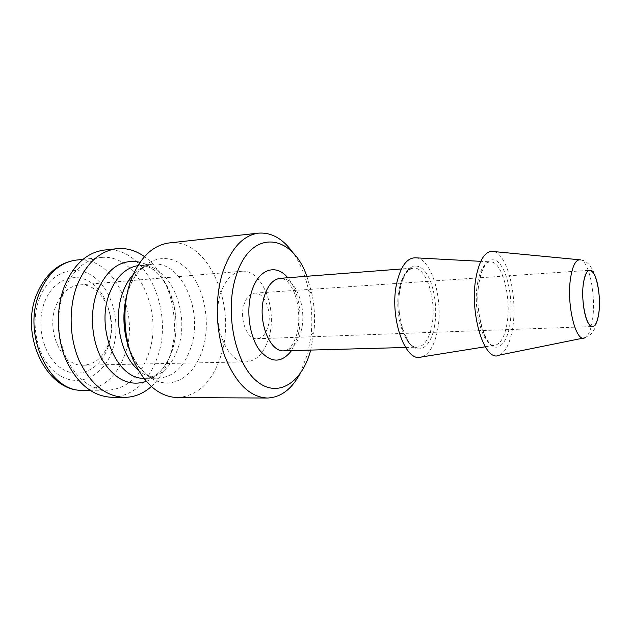 <?xml version="1.0" encoding="UTF-8"?>
<svg xmlns="http://www.w3.org/2000/svg" width="631" height="631" viewBox="0 0 631 631"><rect width="100%" height="100%" fill="white"/><g stroke="black" fill="none" stroke-linecap="round" stroke-linejoin="round"><path stroke-width="0.47" stroke-dasharray="3.15 2.37" d="M267.923 326.897C272.466 312.408 264.57 291.908 254.593 293.155C249.844 293.707 246.319 297.524 244.008 304.599C239.196 319.16 247.249 339.896 256.975 338.76C261.999 338.24 265.651 334.288 267.923 326.897M268.822 337.893C277.766 309.182 262.023 268.672 241.602 271.283C232.295 272.442 225.291 279.888 220.598 293.62C210.596 322.575 226.947 364.016 246.342 361.863C256.778 360.861 264.271 352.871 268.822 337.893M108.587 343.785C118.802 318.119 101.796 282.223 79.403 284.952C69.213 286.151 61.491 292.847 56.246 305.057C45.093 330.739 62.343 367.147 83.6 365.207C95.06 364.284 103.389 357.146 108.587 343.785M107.822 347.602C115.749 325.809 109.226 296.925 93.088 284.139C77.108 271.03 54.116 278.129 44.872 301.342C35.375 324.381 43.468 356.72 61.152 368.228C78.709 380.091 100.14 369.545 107.822 347.602M177.35 397.609C197.858 396.023 212.402 381.992 220.976 355.505C237.382 306.532 208.514 237.69 169.25 242.935M299.883 374.025L307.841 353.297L311.115 334.895C312.574 320.264 311.817 305.743 308.835 291.341C305.712 276.654 300.624 264.073 293.573 253.599M310.712 350.087L313.907 332.545C315.208 319.389 314.53 306.335 311.856 293.383L306.847 276.275M421.618 356.957C429.056 354.37 434.302 345.788 437.346 331.212C443.774 301.657 432.322 259.554 416.428 257.866M499.239 355.143C505.612 352.161 510.053 343.256 512.553 328.428C517.925 297.95 507.797 254.419 493.813 251.556M64.307 289.992C56.34 312.455 56.908 334.951 66.003 357.493C76.398 378.632 90.225 389.548 107.507 390.25C126.563 388.87 140.208 376.857 148.443 354.212C164.281 311.935 137.179 252.747 100.558 257.551C84.791 259.617 72.707 270.431 64.307 289.992M112.026 397.301C133.259 395.811 148.395 382.418 157.442 357.122C174.748 310.271 144.925 244.647 104.32 250.065M151.282 386.558C159.469 379.065 165.606 369.151 169.684 356.815C181.625 321.928 170.331 274.793 144.483 256.651M479.292 280.834C475.403 301.634 479.915 331.251 488.449 342.247C496.928 353.557 506.772 344.542 509.887 324.602C513.121 304.82 509.351 278.129 501.456 266.093C493.623 253.772 483.046 259.869 479.292 280.834M128.89 347.342C137.913 370.507 150.809 382.449 167.578 383.167C183.873 381.589 195.563 370.373 202.654 349.519C211.488 321.455 203.916 284.455 185.293 267.489C166.852 250.128 139.877 258.465 128.969 288.848L126.303 297.99M291.546 350.615L297.785 336.386C303.195 316.88 298.755 290.41 287.728 277.75M300.908 331.819C307.676 308.843 295.647 276.354 280.298 278.326C284.715 279.375 285.859 278.452 291.987 287.933C298.321 298.889 300.766 318.781 297.035 333.065C294.858 342.436 289.479 348.58 289.613 348.036C288.58 349.353 286.742 350.276 284.092 350.82C291.885 350.016 297.493 343.682 300.908 331.819M399.541 287.405C393.326 312.637 404.597 348.998 417.367 347.145C424.111 346.316 428.891 339.462 431.691 326.582C437.259 301.681 426.524 266.211 413.226 268.065C407.042 268.893 402.483 275.345 399.541 287.405M434.27 327.457C438.064 308.638 434.081 283.287 425.365 271.969C416.728 260.374 404.889 266.321 400.543 286.214C396.047 305.948 400.795 333.917 410.197 344.297C419.536 354.977 430.602 346.411 434.27 327.457M477.754 282.112C472.02 310.231 483.993 350.323 495.777 345.094C501.109 343.083 504.839 335.952 506.977 323.703C511.465 298.81 502.836 263.159 491.423 261.92C485.207 261.352 480.648 268.08 477.754 282.112M583.383 338.074L584.85 337.782C588.691 335.739 591.326 329.137 592.761 317.961C595.838 294.914 589.22 261.747 580.78 259.893L579.282 259.751M39.777 297.595C28.695 324.208 38.16 361.729 58.644 374.83C78.978 388.349 103.484 375.942 112.2 350.82C121.199 325.864 113.809 292.918 95.376 278.113C77.124 262.946 50.559 270.786 39.777 297.595M83.308 390.266C102.561 388.917 116.38 377.117 124.749 354.874C140.847 313.315 113.477 255.216 76.493 260.059M146.242 381.424C158.152 376.407 166.758 366.075 172.058 350.442C184.063 316.391 167.736 268.869 140.011 262.283M143.694 378.3L145.24 378.332C160.471 377.109 171.403 366.997 178.052 347.989C190.964 312.069 168.824 261.684 139.333 265.462L137.795 265.651M138.102 369.884C144.507 375.469 151.259 378.237 158.357 378.206C173.478 376.975 184.323 366.761 190.901 347.578C203.679 311.335 181.673 260.461 152.394 264.215C145.327 264.925 138.907 268.388 133.117 274.611M485.215 346.782L494.538 345.307C486.28 349.211 473.424 310.271 479.268 281.647C482.163 268.443 485.791 261.841 490.169 261.841L480.743 261.337M254.593 293.155L589.583 270.289M79.403 284.952L241.602 271.283M405.536 347.476L417.367 347.145C407.381 350.576 393.965 313.922 400.59 287.034C402.105 280.7 404.077 275.85 406.506 272.474L409.211 269.697L413.226 268.065L401.426 268.972M584.85 337.782L590.75 334.256C591.965 332.805 591.878 333.657 594.954 328.254L598.567 315.595M89.847 390.266L107.507 390.25M130.033 351.246C133.046 358.55 136.588 364.434 140.658 368.906L145.832 373.647C147.536 375.161 154.279 378.561 158.357 378.206L145.24 378.332C150.864 378.632 158.034 373.686 159.099 372.361C159.651 372.511 168.903 362.47 172.547 349.661C178.857 329.784 176.491 303.479 166.994 285.953C157.45 269.429 148.569 265.375 139.333 265.462L152.394 264.215C149.003 264.523 145.619 265.959 142.22 268.522C136.635 272.773 131.958 280.03 128.196 290.284L127.036 293.983M82.992 259.38L100.558 257.551M599.087 311.193C601.446 288.059 593.495 260.603 580.78 259.893M311.856 293.383L308.835 291.341M313.907 332.545L311.115 334.895M83.6 365.207L246.342 361.863M256.975 338.76L592.525 326.527"/><path stroke-width="0.95" d="M598.929 312.211C601.264 294.582 595.759 269.208 589.583 270.289C586.641 270.77 584.551 275.337 583.328 283.982C580.765 301.839 586.514 327.749 592.525 326.527C595.632 325.99 597.762 321.218 598.929 312.211M293.573 253.599C283.508 239.086 271.866 232.263 258.647 233.131L169.25 242.935C152.592 245.207 139.798 257.629 130.869 280.211C122.311 303.85 123.092 335.258 132.896 359.173C144.144 383.924 158.957 396.733 177.35 397.609L267.276 398.027C280.511 397.514 291.38 389.508 299.883 374.025M258.647 233.131C242.974 235.3 230.978 248.409 222.656 272.45C214.698 297.643 215.636 331.307 225.078 356.925C235.907 383.427 249.971 397.128 267.276 398.027M306.847 276.275C291.987 233.044 250.191 227.965 235.805 276.883C224.533 312.345 235.063 363.314 256.462 380.903C277.687 399.029 302.21 382.615 310.712 350.087M480.743 261.337L416.428 257.866C407.744 257.101 401.277 265.115 397.017 281.915C388.586 315.737 405.149 363.701 421.618 356.957L485.215 346.782M579.282 259.751L493.813 251.556C485.862 250.152 479.994 258.45 476.208 276.433C468.833 312.369 484.561 363.29 499.239 355.143L583.383 338.074M144.483 256.651C135.823 250.42 126.594 247.77 116.806 248.693L104.32 250.065C87.11 252.384 73.866 264.302 64.607 285.819C55.709 308.33 56.388 338.106 66.358 360.798C77.81 384.287 93.033 396.457 112.026 397.301L124.583 397.364C134.419 397.254 143.316 393.657 151.282 386.558M116.806 248.693C99.69 251.004 86.526 263.017 77.321 284.739C68.479 307.471 69.173 337.561 79.12 360.482C90.541 384.216 105.7 396.505 124.583 397.364M126.303 297.99C122.745 314.672 123.605 331.125 128.89 347.342M287.728 277.75C276.031 263.103 258.032 269.019 251.532 291.987C245.932 310.523 249.426 336.213 259.27 349.803C270.667 363.259 281.434 363.527 291.546 350.615M401.426 268.972L280.298 278.326C273.168 279.202 267.844 285.188 264.326 296.286C256.904 319.444 269.35 352.571 284.092 350.82L405.536 347.476M580.78 259.893C575.993 258.986 572.562 265.241 570.487 278.665C566.441 305.286 576.048 343.28 584.85 337.782M583.281 283.903C581.545 297.138 583.959 315.886 588.266 323.159C593.243 329.737 596.808 326.117 598.969 312.29C600.499 299.465 598.346 281.939 594.236 274.233C589.378 266.834 585.726 270.06 583.281 283.903M39.871 291.972C21.288 333.586 49.305 393.01 83.308 390.266C46.694 392.569 18.646 334.146 37.355 292.887C46.11 273.357 59.156 262.409 76.493 260.059C60.576 262.133 48.366 272.773 39.871 291.972M140.011 262.283C121.673 258.481 107.436 268.159 97.277 291.317C89.31 312.361 91.377 340.716 102.254 359.907C114.795 379.61 129.458 386.779 146.242 381.424M137.795 265.651C125.435 267.923 116.033 277.112 109.581 293.226C95.257 328.467 116.68 379.097 143.694 378.3M133.117 274.611C128.866 279.304 125.443 285.173 122.856 292.216C112.965 317.921 120.482 355.087 138.102 369.884M83.308 390.266L89.847 390.266M130.033 351.246C123.029 332.482 122.028 313.394 127.036 293.983M76.493 260.059L82.992 259.38M598.567 315.595L599.087 311.193"/></g></svg>
